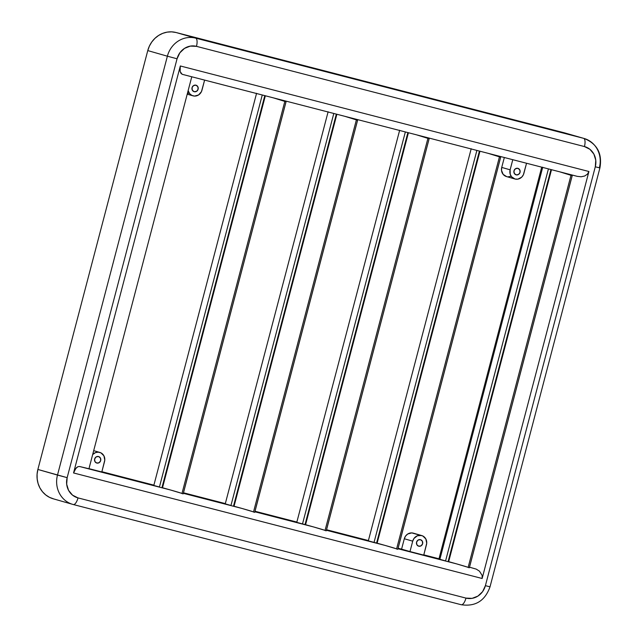 <?xml version="1.0" encoding="UTF-8"?>
<svg xmlns="http://www.w3.org/2000/svg" width="637" height="637" viewBox="0 0 637 637"><rect width="100%" height="100%" fill="white"/><g stroke="black" fill="none" stroke-linecap="round" stroke-linejoin="round"><path stroke-width="0.96" d="M159.433 486.979L262.269 94.985L159.433 486.979L153.732 485.45L159.433 486.979M230.968 505.452L333.804 113.466L230.968 505.452L225.251 503.915L230.968 505.452M399.654 130.259L296.778 522.388L302.511 523.933L405.347 131.939L302.511 523.933L298.602 522.834M471.197 148.732L368.321 540.869L374.046 542.406L476.882 150.42L374.046 542.406L369.556 541.163M445.589 560.886L548.425 168.901L445.589 560.886L439.864 559.35L445.589 560.886M194.221 91.72A3.376 3.129 -74 0 1 192.063 87.627A3.376 3.129 -74 0 1 195.941 85.183L193.544 85.589L192.055 87.667L192.334 90.207L194.221 91.72L196.618 91.314L198.107 89.228L197.828 86.688L195.941 85.183A3.376 3.129 -74 0 1 198.099 89.268A3.376 3.129 -74 0 1 194.221 91.72L194.221 91.72M516.153 174.864A3.376 3.129 -74 0 1 513.995 170.78A3.376 3.129 -74 0 1 517.865 168.327L515.476 168.733L513.979 170.82L514.266 173.36L516.153 174.864L518.542 174.458L520.039 172.38L519.752 169.84L517.865 168.327A3.376 3.129 -74 0 1 520.023 172.42A3.376 3.129 -74 0 1 516.153 174.864L516.153 174.864M96.808 463.059A3.376 3.129 -74 0 1 94.65 458.966A3.376 3.129 -74 0 1 98.52 456.522L100.407 458.035L100.694 460.567L99.197 462.653L96.808 463.059L94.913 461.546L94.634 459.006L96.131 456.928L98.52 456.522A3.376 3.129 -74 0 1 100.678 460.607A3.376 3.129 -74 0 1 96.808 463.059L96.808 463.059M99.611 452.366L93.687 450.662L99.611 452.366A7.676 7.103 -74 0 1 99.778 452.405A7.676 7.103 -74 0 1 104.54 461.562L101.816 471.961L88.973 468.649L101.816 471.961L104.787 460.081L103.903 455.797L100.917 452.851L98.233 452.159L95.462 452.628L92.668 454.547A7.676 7.103 -74 0 1 99.611 452.366M418.732 546.204A3.376 3.129 -74 0 1 416.574 542.119A3.376 3.129 -74 0 1 420.444 539.674L422.339 541.179L422.618 543.719L421.121 545.805L418.732 546.204L416.845 544.699L416.566 542.159L418.055 540.072L420.444 539.674A3.376 3.129 -74 0 1 422.61 543.759A3.376 3.129 -74 0 1 418.732 546.204L418.732 546.204M404.312 538.751L412.712 541.163A7.676 7.103 -74 0 1 421.543 535.51L413.134 533.105A7.676 7.103 106 0 0 404.312 538.751L401.581 549.15L398.101 548.218L409.981 551.562L401.581 549.15L404.312 538.751L412.712 541.163L409.981 551.562L412.712 541.163L413.978 538.456L417.386 535.773L421.543 535.51A7.676 7.103 -74 0 1 421.71 535.558A7.676 7.103 -74 0 1 426.472 544.715L423.74 555.114L409.981 551.562L423.74 555.114L426.718 543.234L425.834 538.942L422.841 536.004L411.757 532.898L407.704 534.021L405.578 536.043L404.312 538.751M274.436 98.13L284.835 101.41L273.337 97.843L182.445 74.37L577.281 176.353L560.6 172.038L570.991 175.318L559.493 171.751M485.394 585.674L482.607 591.63L477.933 596.089L472.097 598.358L465.973 598.103L78.017 497.903L72.546 495.164L68.565 490.355L66.678 484.208L67.164 477.654L177.054 58.779L179.849 52.831L184.523 48.372L190.359 46.103L196.475 46.35L584.44 146.558L589.902 149.297L593.883 154.106L595.77 160.253L595.284 166.806L485.394 585.674A16.896 15.63 -74 0 1 465.973 598.103L78.017 497.903A16.896 15.63 -74 0 1 67.164 477.654L37.878 469.453L147.768 50.586L149.408 46.055L151.829 41.923L154.942 38.339L158.629 35.441L162.738 33.347L167.117 32.137L171.6 31.85L176.019 32.503L563.984 132.711L583.588 138.325A24.572 22.733 -74 0 1 584.121 138.476A24.572 22.733 -74 0 1 599.361 167.778L595.284 166.806L485.394 585.674L490.02 586.82L485.394 585.674M182.397 74.362L577.281 176.353L581.135 176.775L584.702 176.003L587.433 174.148L588.914 171.504L180.311 65.969L73.542 472.957L482.137 578.492L588.914 171.504L482.137 578.492L482.153 575.45L479.462 571.174L476.261 569.128L469.509 567.177L476.261 569.128L479.462 571.174L482.153 575.45L482.137 578.492L73.542 472.957L180.311 65.969L180.128 71.503L181.027 73.43L182.445 74.37M53.659 498.906L49.487 497.338L45.713 494.917L42.48 491.74L39.916 487.926L38.124 483.618L37.169 478.984L37.089 474.199L37.878 469.453L147.768 50.586L167.38 56.199A24.572 22.733 -74 0 1 195.623 38.124L176.019 32.503L563.984 132.711L583.588 138.325L195.623 38.124L176.019 32.503A24.572 22.733 106 0 0 147.768 50.586L167.38 56.199L57.489 475.075L37.878 469.453A24.572 22.733 106 0 0 53.126 498.763L72.729 504.377A24.572 22.733 -74 0 1 57.489 475.075A24.572 22.733 106 0 0 72.674 504.361A24.572 22.733 106 0 0 73.263 504.528M438.981 558.776L541.721 167.165L438.981 558.776L423.804 554.859L438.981 558.776M101.88 471.706L153.788 485.115L101.88 471.706M183.48 492.783L225.323 503.596L183.48 492.783M255.023 511.264L296.866 522.069L255.023 511.264M326.558 529.745L368.401 540.55L326.558 529.745M584.177 138.492A24.572 22.733 106 0 0 583.588 138.325A7.676 2.914 104.5 0 1 584.44 146.558A7.676 2.914 -75.5 0 0 583.588 138.325L195.623 38.124A7.676 2.914 104.5 0 1 196.475 46.35A7.676 2.914 -75.5 0 0 195.623 38.124A24.572 22.733 106 0 0 167.38 56.199L177.054 58.779L167.38 56.199L57.489 475.075L67.164 477.654L177.054 58.779A16.896 15.63 -74 0 1 196.475 46.35L584.44 146.558A16.896 15.63 -74 0 1 595.284 166.806L599.911 167.953C602.435 153.565 597.172 143.739 584.121 138.476L564.517 132.854A24.572 22.733 106 0 0 563.984 132.711M191.777 76.782L88.949 468.744L79.569 466.507L170.461 489.98L161.965 487.608L264.801 95.638L161.965 487.608L162.507 487.751L265.342 95.781L162.507 487.751A126.23 1.17 14.7 0 1 170.461 489.98L79.569 466.507L77.857 466.698L76.114 467.988L73.542 472.957L75.309 468.991L77.857 466.698L79.569 466.507L88.949 468.744L191.777 76.782M397.958 548.744L456.618 563.888L448.122 561.523L550.957 169.553L448.122 561.523L448.663 561.659L551.499 169.689L448.663 561.659A126.23 1.17 14.7 0 1 456.618 563.888L397.958 548.744M542.732 167.213L439.856 559.35L440.605 559.517M256.576 93.305L153.82 485.458M183.345 493.309L241.996 508.453L233.508 506.089L336.336 114.119L233.508 506.089L234.05 506.232L336.877 114.254L234.05 506.232A126.23 1.17 14.7 0 1 241.996 508.453L183.345 493.309M225.609 503.994L227.067 504.361M254.88 511.782L313.539 526.934L302.511 523.933L305.043 524.562L407.879 132.592L305.043 524.562L305.585 524.705L408.421 132.735L305.585 524.705A126.23 1.17 14.7 0 1 313.539 526.934L254.88 511.782M326.423 530.263L385.074 545.415L374.046 542.406L376.586 543.043L479.414 151.073L376.586 543.043L377.128 543.186L479.956 151.216L377.128 543.186A126.23 1.17 14.7 0 1 385.074 545.415L326.423 530.263M73.319 504.544L461.228 604.728A7.676 2.914 -75.5 0 0 461.26 604.736L73.295 504.536A7.676 2.914 -75.5 0 0 78.017 497.903A7.676 2.914 104.5 0 1 73.295 504.536A7.676 2.914 104.5 0 1 73.287 504.536L72.729 504.377M461.26 604.736A7.676 2.914 -75.5 0 0 465.973 598.103A7.676 2.914 104.5 0 1 461.26 604.736C475.433 606.806 485.02 600.834 490.02 586.82L489.479 586.653M577.281 176.353L581.135 176.775L584.702 176.003L587.433 174.148L588.914 171.504L180.311 65.969L180.128 71.503L182.055 74.234M514.895 178.981A7.676 7.103 -74 0 0 523.885 173.375L526.544 163.247L523.375 174.793L521.647 177.205L517.841 179.14L515.062 179.029L511.567 176.783L510.205 174.251L510.133 169.824L501.725 167.412A7.676 7.103 106 0 0 506.495 176.568L514.895 178.981A7.676 7.103 -74 0 1 510.133 169.824L512.785 159.696L510.133 169.824L501.725 167.412L504.329 157.506L501.725 167.412L501.51 170.39L503.166 174.379L506.662 176.616M510.81 176.353L508.039 176.823M201.961 90.223A7.676 7.103 -74 0 1 192.963 95.829A7.676 7.103 -74 0 1 188.146 90.613L189.643 93.639L191.833 95.383L194.516 96.083L198.569 94.961L201.451 91.64L204.62 80.095L201.961 90.223M188.878 93.201L187.366 93.607M559.509 171.759A126.23 1.17 -165.3 0 1 571.047 175.302A126.23 1.17 -165.3 0 1 570.991 175.318L468.123 567.456L570.991 175.318L572.201 175.629L469.326 567.766A127.464 1.178 14.7 0 0 469.358 567.75L572.233 175.613A127.464 1.178 -165.3 0 1 572.201 175.629L469.326 567.766L468.123 567.456L469.326 567.766M468.131 567.4A126.23 1.17 14.7 0 0 456.618 563.888L467.693 567.201M560.616 172.046A127.464 1.178 -165.3 0 1 572.233 175.613M500.698 157.14A127.464 1.178 -165.3 0 1 500.658 157.156L397.783 549.293A127.464 1.178 14.7 0 0 397.822 549.269L500.698 157.14A127.464 1.178 -165.3 0 0 489.073 153.565L499.456 156.845L487.95 153.278M487.966 153.278A126.23 1.17 -165.3 0 1 499.504 156.821A126.23 1.17 -165.3 0 1 499.456 156.845L396.58 548.975L499.456 156.845L500.658 157.156L397.783 549.293L396.58 548.975L397.783 549.293M396.596 548.919A126.23 1.17 14.7 0 0 385.074 545.415L396.15 548.728M417.522 135.084L427.913 138.364L416.415 134.797M416.431 134.805A126.23 1.17 -165.3 0 1 427.96 138.348A126.23 1.17 -165.3 0 1 427.913 138.364L325.037 530.502L427.913 138.364L429.123 138.675L326.248 530.812A127.464 1.178 14.7 0 0 326.279 530.796L429.155 138.659A127.464 1.178 -165.3 0 1 429.123 138.675L326.248 530.812L325.037 530.502L326.248 530.812M325.053 530.438A126.23 1.17 14.7 0 0 313.539 526.934L324.615 530.247M417.538 135.092A127.464 1.178 -165.3 0 1 429.155 138.659M345.979 116.611L356.378 119.891L344.872 116.324M344.888 116.324A126.23 1.17 -165.3 0 1 356.425 119.867A126.23 1.17 -165.3 0 1 356.378 119.891L253.502 512.021L356.378 119.891L357.58 120.202L254.704 512.331A127.464 1.178 14.7 0 0 254.744 512.315L357.62 120.186A127.464 1.178 -165.3 0 1 357.58 120.202L254.704 512.331L253.502 512.021L254.704 512.331M253.518 511.965A126.23 1.17 14.7 0 0 241.996 508.453L253.072 511.766M345.995 116.611A127.464 1.178 -165.3 0 1 357.62 120.186M273.345 97.851A126.23 1.17 -165.3 0 1 284.882 101.394A126.23 1.17 -165.3 0 1 284.835 101.41L181.959 493.548L284.835 101.41L286.045 101.721L183.169 493.858A127.464 1.178 14.7 0 0 183.201 493.842L286.077 101.705A127.464 1.178 -165.3 0 1 286.045 101.721L183.169 493.858L181.959 493.548L183.169 493.858M181.975 493.484A126.23 1.17 14.7 0 0 170.461 489.98L181.537 493.293M274.451 98.138A127.464 1.178 -165.3 0 1 286.077 101.705M328.119 111.778L225.243 503.915M599.911 167.953L490.02 586.82M413.302 533.145L421.71 535.558M93.687 450.662L99.762 452.405M192.963 95.829L187.214 94.18"/></g></svg>

